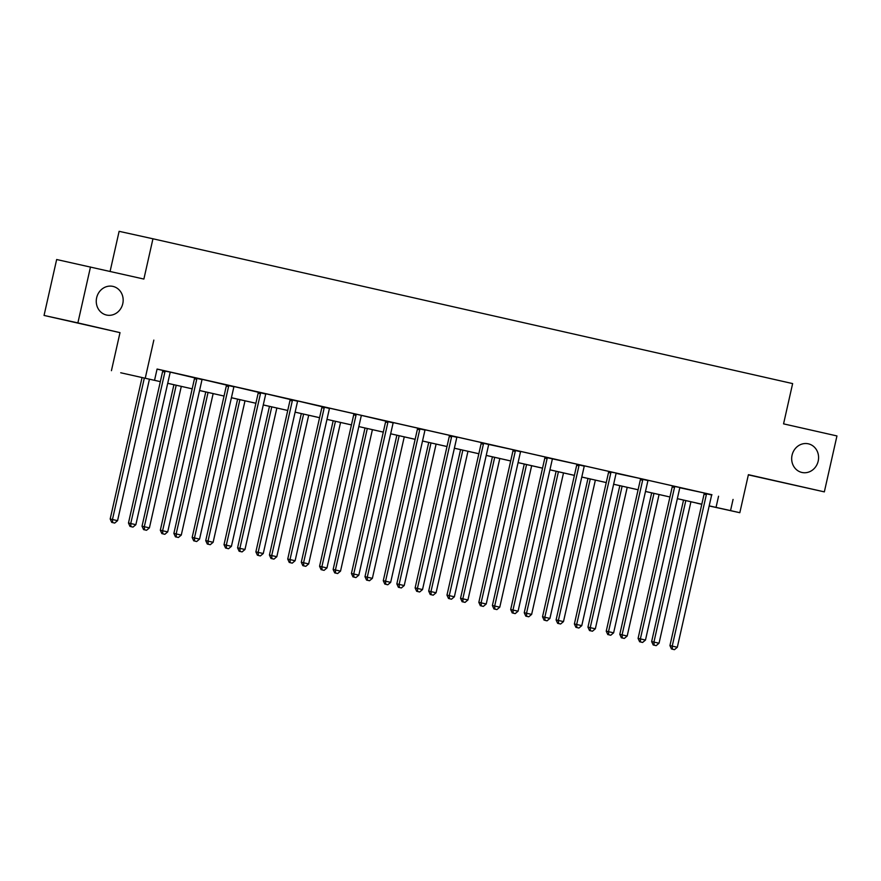 <?xml version="1.0" encoding="UTF-8"?>
<svg xmlns="http://www.w3.org/2000/svg" width="881" height="881" viewBox="0 0 881 881"><rect width="100%" height="100%" fill="white"/><g stroke="black" fill="none" stroke-linecap="round" stroke-linejoin="round"><path stroke-width="1.32" d="M122.778 303.67A14.68 13.402 -77.6 0 1 106.557 315.046A14.68 13.402 -77.6 0 1 96.646 297.756A14.68 13.402 -77.6 0 1 112.867 286.38A14.68 13.402 -77.6 0 1 122.778 303.67M818.196 461.093A14.68 13.402 -77.6 0 1 801.963 472.469A14.68 13.402 -77.6 0 1 792.063 455.18A14.68 13.402 -77.6 0 1 808.284 443.804A14.68 13.402 -77.6 0 1 818.196 461.093M748.354 474.87L824.341 491.873L748.398 474.683L739.82 512.709L709.172 505.958M90.49 266.976L77.88 322.898L44.05 315.442L56.659 259.521L143.878 279.057L152.953 238.784L792.636 383.587L783.561 423.86L836.95 435.941L824.341 491.873M701.783 504.306L696.695 503.15L701.783 504.273M120.719 372.773L160.331 381.627L120.719 372.773M44.05 315.442L120.003 332.644L111.435 370.67M110.092 271.414L119.122 231.329L152.953 238.784M162.798 533.842L164.835 534.304L162.798 533.842L162.611 530.736L196.738 379.282L194.448 378.775L160.32 530.241L167.709 531.893L201.837 380.438A2.291 2.092 102.4 0 1 202.178 379.634L170.496 372.167M226.494 548.268L228.542 548.731L226.494 548.268L226.307 545.163L260.446 393.708L258.155 393.201L224.016 544.656L231.417 546.319L265.544 394.864A2.291 2.092 102.4 0 1 265.886 394.06L234.192 386.583M290.201 562.684L292.239 563.146L290.201 562.684L290.014 559.578L324.142 408.123L321.851 407.617L287.724 559.072L295.113 560.734L329.252 409.28A2.291 2.092 102.4 0 1 329.582 408.476L297.899 401.009M353.898 577.099L355.946 577.562L353.898 577.099L353.71 574.005L387.849 422.539L385.559 422.043L351.431 573.498L358.82 575.161L392.948 423.695A2.291 2.092 102.4 0 1 393.289 422.902L361.606 415.425M417.605 591.525L419.642 591.988L417.605 591.525L417.418 588.42L422.517 589.576L456.655 438.121A2.291 2.092 102.4 0 1 456.986 437.317L449.299 435.588A2.291 2.092 102.4 0 1 449.266 436.458L415.127 587.913L417.418 588.42L451.546 436.965A2.291 2.092 102.4 0 0 451.59 436.095L451.546 435.743M481.312 605.941L483.35 606.403L481.312 605.941L481.114 602.835L486.224 603.992L520.352 452.537A2.291 2.092 102.4 0 1 520.693 451.733L513.006 450.015A2.291 2.092 102.4 0 1 512.962 450.885L478.835 602.34L481.114 602.835L515.253 451.38A2.291 2.092 102.4 0 0 515.286 450.51L515.242 450.158M545.009 620.367L547.046 620.83L545.009 620.367L544.821 617.262L549.92 618.418L584.059 466.963A2.291 2.092 102.4 0 1 584.389 466.159L576.703 464.43A2.291 2.092 102.4 0 1 576.67 465.3L542.531 616.755L544.821 617.262L578.949 465.807A2.291 2.092 102.4 0 0 578.993 464.937L578.949 464.584M608.716 634.783L610.753 635.245L608.716 634.783L608.518 631.677L613.628 632.833L647.755 481.378A2.291 2.092 102.4 0 1 648.097 480.574L640.41 478.857A2.291 2.092 102.4 0 1 640.366 479.716L606.238 631.181L608.518 631.677L642.656 480.222A2.291 2.092 102.4 0 0 642.69 479.352L642.645 479M672.412 649.209L674.461 649.671L672.412 649.209L672.225 646.103L677.324 647.26L711.463 495.794A2.291 2.092 102.4 0 1 711.793 495.001L704.106 493.272A2.291 2.092 102.4 0 1 704.073 494.142L669.934 645.597L672.225 646.103L706.353 494.648A2.291 2.092 102.4 0 0 706.397 493.778L706.353 493.415M157.06 369.128L162.6 370.383M202.344 379.381L234.027 386.847A2.291 2.092 102.4 0 0 233.696 387.651L199.558 539.106L194.459 537.95L228.586 386.495A2.291 2.092 102.4 0 0 228.631 385.625L228.586 385.272M266.051 393.796L297.734 401.262A2.291 2.092 102.4 0 0 297.393 402.066L263.265 553.521L258.155 552.376L292.294 400.91A2.291 2.092 102.4 0 0 292.327 400.04L292.283 399.688M329.747 408.222L361.617 415.403M393.455 422.638L417.407 428.056M425.303 429.851L449.255 435.269M457.151 437.053L481.114 442.482M483.394 442.945L483.438 443.308A2.291 2.092 102.4 0 1 483.394 444.178L449.266 595.633L446.975 595.127L481.114 443.672A2.291 2.092 102.4 0 0 481.147 442.802L512.962 449.695M520.858 451.479L544.81 456.898M547.09 457.371L547.145 457.724A2.291 2.092 102.4 0 1 547.101 458.594L512.973 610.048L510.683 609.542L544.81 458.087A2.291 2.092 102.4 0 0 544.854 457.217L576.659 464.111M584.555 465.895L608.518 471.324M576.857 627.569L578.905 628.032L576.857 627.569L576.67 624.475L610.797 473.009L608.518 472.513L574.379 623.968L581.779 625.631L615.907 474.165A2.291 2.092 102.4 0 1 616.237 473.372L640.366 478.526M648.262 480.321L672.214 485.739M640.564 641.996L642.601 642.458L640.564 641.996L640.377 638.89L674.505 487.435L672.214 486.929L638.086 638.384L645.476 640.047L679.614 488.592A2.291 2.092 102.4 0 1 679.945 487.788L704.073 492.953M711.969 494.737L157.082 369.04L154.56 380.229M680.132 487.501L672.258 486.059A2.291 2.092 102.4 0 1 672.214 486.929M616.436 473.075L608.562 471.643A2.291 2.092 102.4 0 1 608.518 472.513M385.757 584.312L387.794 584.775L385.757 584.312L385.559 581.207L390.668 582.363L424.796 430.908A2.291 2.092 102.4 0 1 425.138 430.104L417.451 428.386A2.291 2.092 102.4 0 1 417.407 429.245L383.279 580.711L385.559 581.207L419.697 429.752A2.291 2.092 102.4 0 0 419.741 428.882L419.686 428.529M170.518 372.145L162.644 370.703A2.291 2.092 102.4 0 1 162.6 371.573L128.472 523.028L130.751 523.534L164.89 372.079A2.291 2.092 102.4 0 0 164.923 371.209L164.879 370.846M733.058 499.428L730.536 510.606L739.82 512.709M120.003 332.644L77.88 322.898M153.834 340.099L145.266 378.125M709.194 505.87L730.536 510.606M167.72 383.301L192.19 388.829L167.72 383.323M199.569 390.503L224.038 396.043L199.569 390.536M231.428 397.716L255.886 403.256L231.417 397.749M263.276 404.93L287.735 410.469L263.265 404.952M319.583 417.704L295.124 412.165L319.594 417.671M351.431 424.917L326.972 419.378L351.442 424.884M383.29 432.119L358.82 426.58L383.29 432.097M415.138 439.333L390.679 433.793L415.149 439.3M446.986 446.546L422.528 441.007L446.997 446.513M478.835 453.748L454.376 448.22L478.846 453.726M486.235 455.4L510.694 460.939M518.083 462.602L542.553 468.141M549.931 469.815L574.401 475.355M581.79 477.028L606.249 482.568L581.779 477.05M613.639 484.242L638.097 489.77L613.628 484.264M645.487 491.444L669.956 496.983L645.487 491.477M677.346 498.657L701.805 504.196M711.187 506.344L709.183 505.892L711.187 506.344M701.794 504.218L677.335 498.679M574.39 475.388L549.931 469.848M542.542 468.174L518.083 462.635M510.694 460.961L486.224 455.422M718.555 496.234L716.033 507.412M361.628 415.392L361.43 415.689A2.291 2.092 102.4 0 0 361.1 416.493L326.961 567.948L321.862 566.791L355.99 415.336A2.291 2.092 102.4 0 0 356.034 414.466L355.99 414.114M669.934 645.597L671.498 649M674.461 649.671L677.324 647.26M683.535 500.089L651.643 641.566L659.043 643.229L690.924 501.763M685.814 500.606L653.933 642.073L654.12 645.178L653.206 644.969L656.169 645.641L654.12 645.178M659.043 643.229L656.169 645.641M653.206 644.969L651.643 641.566M674.505 487.435A2.291 2.092 102.4 0 0 674.549 486.565L674.494 486.213M638.086 638.384L639.65 641.797M642.601 642.458L645.476 640.047M606.238 631.181L607.802 634.584M610.753 635.245L613.628 632.833M651.676 492.875L619.795 634.353L627.184 636.016L659.065 494.549M653.966 493.393L622.085 634.86L622.272 637.965L621.358 637.767L624.31 638.428L622.272 637.965M627.184 636.016L624.31 638.428M621.358 637.767L619.795 634.353M619.828 485.662L587.946 627.151L595.336 628.803L627.217 487.336M622.118 486.18L590.237 627.646L590.424 630.752L589.51 630.554L592.461 631.214L590.424 630.752M595.336 628.803L592.461 631.214M589.51 630.554L587.946 627.151M610.797 473.009A2.291 2.092 102.4 0 0 610.841 472.15L610.797 471.787M574.379 623.968L575.943 627.371M578.905 628.032L581.779 625.631M587.979 478.46L556.098 619.938L563.488 621.601L595.369 480.134M590.259 478.978L558.378 620.444L558.576 623.539L557.651 623.341L560.613 624.001L558.576 623.539M563.488 621.601L560.613 624.001M557.651 623.341L556.098 619.938M542.531 616.755L544.095 620.158M547.046 620.83L549.92 618.418M556.131 471.247L524.239 612.724L531.639 614.387L563.51 472.921M558.411 471.764L526.53 613.231L526.717 616.337L525.803 616.127L528.765 616.799L526.717 616.337M531.639 614.387L528.765 616.799M525.803 616.127L524.239 612.724M513.16 613.154L515.198 613.617L513.16 613.154L512.973 610.048L518.072 611.205L552.2 459.75A2.291 2.092 102.4 0 1 552.541 458.946L552.739 458.649M510.683 609.542L512.246 612.956M515.198 613.617L518.072 611.205M524.272 464.034L492.391 605.511L499.78 607.174L531.661 465.708M526.563 464.551L494.682 606.018L494.869 609.123L493.955 608.925L496.906 609.586L494.869 609.123M499.78 607.174L496.906 609.586M493.955 608.925L492.391 605.511M478.835 602.34L480.387 605.743M483.35 606.403L486.224 603.992M492.424 456.832L460.543 598.309L467.932 599.961L499.813 458.494M494.704 457.349L462.822 598.816L463.021 601.91L462.107 601.712L465.058 602.373L463.021 601.91M467.932 599.961L465.058 602.373M462.107 601.712L460.543 598.309M449.453 598.739L451.501 599.201L449.453 598.739L449.266 595.633L454.365 596.789L488.503 445.334A2.291 2.092 102.4 0 1 488.834 444.531L489.032 444.222M446.975 595.127L448.539 598.529M451.501 599.201L454.365 596.789M460.576 449.618L428.695 591.096L436.084 592.759L467.965 451.292M462.855 450.136L430.974 591.603L431.161 594.708L430.247 594.499L433.21 595.171L431.161 594.708M436.084 592.759L433.21 595.171M430.247 594.499L428.695 591.096M415.127 587.913L416.691 591.327M419.642 591.988L422.517 589.576M428.728 442.405L396.835 583.883L404.225 585.546L436.106 444.079M431.007 442.923L399.126 584.389L399.313 587.495L398.399 587.297L401.362 587.957L399.313 587.495M404.225 585.546L401.362 587.957M398.399 587.297L396.835 583.883M383.279 580.711L384.843 584.114M387.794 584.775L390.668 582.363M396.868 435.203L364.987 576.681L372.377 578.332L404.258 436.866M399.159 435.71L367.278 577.176L367.465 580.282L366.551 580.083L369.502 580.744L367.465 580.282M372.377 578.332L369.502 580.744M366.551 580.083L364.987 576.681M387.849 422.539A2.291 2.092 102.4 0 0 387.882 421.68L387.838 421.316M385.559 422.043A2.291 2.092 102.4 0 0 385.603 421.173L385.548 420.799M351.431 573.498L352.984 576.901M355.946 577.562L358.82 575.161M365.02 427.99L333.139 569.467L340.529 571.13L372.41 429.664M367.3 428.507L335.419 569.974L335.617 573.079L334.703 572.87L337.654 573.542L335.617 573.079M340.529 571.13L337.654 573.542M334.703 572.87L333.139 569.467M322.05 569.897L324.098 570.359L322.05 569.897L321.862 566.791L319.572 566.285L353.71 414.83A2.291 2.092 102.4 0 0 353.744 413.96L353.699 413.596M319.572 566.285L321.136 569.688M324.098 570.359L326.961 567.948M333.172 420.777L301.291 562.254L308.68 563.917L340.562 422.451M335.452 421.294L303.571 562.761L303.758 565.866L302.844 565.668L305.806 566.329L303.758 565.866M308.68 563.917L305.806 566.329M302.844 565.668L301.291 562.254M324.142 408.123A2.291 2.092 102.4 0 0 324.186 407.253L324.142 406.901M321.851 407.617A2.291 2.092 102.4 0 0 321.895 406.747L321.851 406.383M287.724 559.072L289.287 562.485M292.239 563.146L295.113 560.734M301.313 413.563L269.432 555.052L276.821 556.704L308.702 415.237M303.604 414.081L271.722 555.548L271.91 558.653L270.996 558.455L273.947 559.116L271.91 558.653M276.821 556.704L273.947 559.116M270.996 558.455L269.432 555.052M258.353 555.471L260.391 555.933L258.353 555.471L258.155 552.376L255.875 551.869L290.003 400.415A2.291 2.092 102.4 0 0 290.047 399.545L289.992 399.17M255.875 551.869L257.439 555.272M260.391 555.933L263.265 553.521M269.465 406.361L237.584 547.839L244.973 549.491L276.854 408.035M271.755 406.879L239.874 548.345L240.061 551.44L239.147 551.242L242.099 551.902L240.061 551.44M244.973 549.491L242.099 551.902M239.147 551.242L237.584 547.839M260.446 393.708A2.291 2.092 102.4 0 0 260.479 392.838L260.435 392.474M258.155 393.201A2.291 2.092 102.4 0 0 258.199 392.331L258.144 391.957M224.016 544.656L225.58 548.059M228.542 548.731L231.417 546.319M237.617 399.148L205.736 540.626L213.125 542.289L245.006 400.822M239.896 399.666L208.015 541.132L208.213 544.238L207.299 544.029L210.251 544.7L208.213 544.238M213.125 542.289L210.251 544.7M207.299 544.029L205.736 540.626M194.646 541.055L196.683 541.518L194.646 541.055L194.459 537.95L192.168 537.443L226.307 385.988A2.291 2.092 102.4 0 0 226.34 385.118L226.296 384.755M192.168 537.443L193.732 540.857M196.683 541.518L199.558 539.106M205.769 391.935L173.876 533.412L181.277 535.075L213.147 393.609M208.048 392.452L176.167 533.919L176.354 537.025L175.44 536.826L178.403 537.487L176.354 537.025M181.277 535.075L178.403 537.487M175.44 536.826L173.876 533.412M196.738 379.282A2.291 2.092 102.4 0 0 196.782 378.412L196.727 378.059M194.448 378.775A2.291 2.092 102.4 0 0 194.492 377.916L194.448 377.542M160.32 530.241L161.884 533.644M164.835 534.304L167.709 531.893M173.909 384.733L142.028 526.21L149.418 527.862L181.299 386.396M176.2 385.239L144.319 526.706L144.506 529.811L143.592 529.613L146.543 530.274L144.506 529.811M149.418 527.862L146.543 530.274M143.592 529.613L142.028 526.21M130.95 526.64L132.987 527.091L130.95 526.64L130.751 523.534L135.861 524.691L169.989 373.225A2.291 2.092 102.4 0 1 170.33 372.432L170.518 372.123M128.472 523.028L130.025 526.431M132.987 527.091L135.861 524.691M142.061 377.52L110.18 518.997L117.569 520.66L149.451 379.193M144.341 378.037L112.46 519.504L112.658 522.609L111.744 522.4L114.695 523.072L112.658 522.609M117.569 520.66L114.695 523.072M111.744 522.4L110.18 518.997M706.353 494.648L704.073 494.142M706.397 493.778L704.106 493.272M674.549 486.565L672.258 486.059M642.656 480.222L640.366 479.716M642.69 479.352L640.41 478.857M610.841 472.15L608.562 471.643M578.949 465.807L576.67 465.3M578.993 464.937L576.703 464.43M547.101 458.594L544.81 458.087M547.145 457.724L544.854 457.217M515.253 451.38L512.962 450.885M515.286 450.51L513.006 450.015M483.394 444.178L481.114 443.672M483.438 443.308L481.147 442.802M451.546 436.965L449.266 436.458M451.59 436.095L449.299 435.588M419.697 429.752L417.407 429.245M419.741 428.882L417.451 428.386M387.882 421.68L385.603 421.173M355.99 415.336L353.71 414.83M356.034 414.466L353.744 413.96M324.186 407.253L321.895 406.747M292.294 400.91L290.003 400.415M292.327 400.04L290.047 399.545M260.479 392.838L258.199 392.331M228.586 386.495L226.307 385.988M228.631 385.625L226.34 385.118M196.782 378.412L194.492 377.916M164.89 372.079L162.6 371.573M164.923 371.209L162.644 370.703"/></g></svg>
